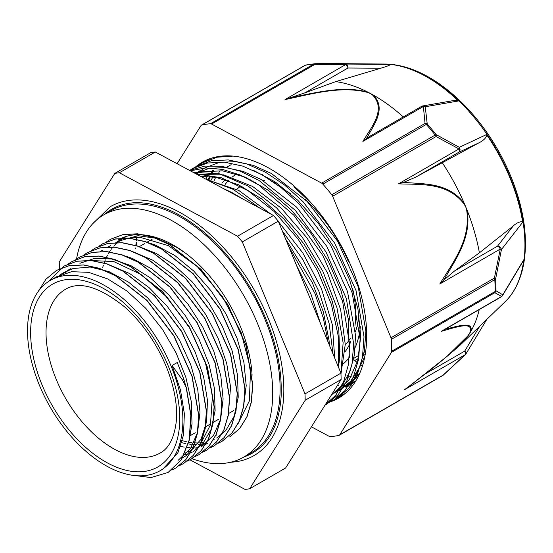 <?xml version="1.0" encoding="UTF-8"?>
<svg xmlns="http://www.w3.org/2000/svg" width="553" height="553" viewBox="0 0 553 553"><rect width="100%" height="100%" fill="white"/><g stroke="black" fill="none" stroke-linecap="round" stroke-linejoin="round"><path stroke-width="0.83" d="M226.011 167.621L231.14 164.656M361.869 365.63L360.618 364.759M357.231 362.402L354.618 360.584A7.258 4.189 -120 0 0 353.478 359.934M353.809 358.337L355.005 357.646A109.39 63.16 -120 0 0 356.872 356.491L358.959 355.282M160.128 470.693A109.853 63.422 -120 0 0 160.128 343.842A109.853 63.422 -120 0 0 50.275 280.419A109.853 63.422 -120 0 0 44.413 396.287A109.853 63.422 -120 0 0 146.365 475.386A109.853 63.422 -120 0 0 160.128 470.693L162.803 469.144L177.942 452.651L183.478 435.059L184.37 413.775L180.492 390.093L172.107 365.471L182.531 380.105L186.161 387.342L190.826 415.351L189.161 440.091L181.377 459.661L168.057 472.49L150.934 477.564L130.902 475.034M186.167 387.335L183.859 379.337L177.243 362.505L172.107 365.471M38.102 291.631L45.954 279.203L56.524 270.417L69.139 265.716L83.482 265.005L99.022 268.343L115.183 275.594L146.884 300.507L173.836 335.927L192.009 376.427L198.693 415.787L197.366 433.123L192.956 447.971L185.67 459.778L175.757 468.038L171.776 470.029M48.92 281.235L64.231 265.979L76.832 261.258L91.183 260.574L106.722 263.892L122.884 271.143L154.584 296.049L181.543 331.482L199.702 371.982L206.387 411.335L205.073 428.679L200.663 443.527L193.363 455.319L183.465 463.608L179.462 465.598M68.226 263.954L71.938 261.541L84.54 256.813L98.883 256.115L114.43 259.461L130.584 266.684L162.292 291.611L189.237 327.037L207.403 367.531L214.101 406.89L212.76 424.22L208.37 439.082L201.071 450.868L191.158 459.149L187.191 461.147M75.837 259.564L79.632 257.076L92.24 252.375L106.584 251.663L122.13 255.002L138.291 262.253L169.985 287.173L196.937 322.586L215.11 363.086L221.801 402.453L220.474 419.782L216.064 434.63L208.778 446.437L198.859 454.704L194.877 456.688M83.655 255.051L87.339 252.645L99.934 247.917L114.284 247.232L129.831 250.55L145.985 257.802L177.693 282.714L204.645 318.141L222.804 358.641L229.495 397.994L228.175 415.338L223.771 430.186L216.465 441.978L206.573 450.266L202.571 452.257M91.328 250.62L95.04 248.2L107.641 243.479L121.985 242.774L137.538 246.12L153.693 253.343L185.393 278.277L212.338 313.703L230.504 354.19L237.202 393.549L235.868 410.879L231.479 425.748L224.172 437.534L214.267 445.815L210.299 447.806M98.946 246.223L102.734 243.742L115.349 239.041L129.692 238.329L145.232 241.668L161.393 248.912L193.094 273.832L220.046 309.251L238.219 349.752L244.903 389.112L243.576 406.441L239.166 421.289L231.88 433.096L221.967 441.363L217.986 443.347M106.764 241.716L110.441 239.304L123.043 234.576L137.393 233.891L152.932 237.216L169.094 244.461L200.794 269.373L227.753 304.807L245.912 345.3L252.597 384.653L251.283 401.996L246.873 416.844L239.573 428.637L229.675 436.932M186.313 387.252L190.979 415.262L189.32 440.008L181.529 459.571L168.077 472.476M56.676 270.327L69.291 265.627L83.634 264.915L99.181 268.253L115.335 275.505L147.036 300.417L173.988 335.837L192.161 376.337L198.845 415.697L197.525 433.034L193.115 447.882L185.822 459.688L175.757 468.045M64.231 265.979L76.985 261.168L91.335 260.484L106.881 263.802L123.036 271.053L154.743 295.959L181.695 331.392L199.854 371.893L206.546 411.245L205.225 428.589L200.822 443.437L193.515 455.23L183.617 463.518M72.09 261.451L84.692 256.723L99.035 256.025L114.582 259.371L130.743 266.594L162.444 291.528L189.389 326.947L207.555 367.441L214.253 406.801L212.919 424.13L208.529 438.999L201.223 450.778L191.186 459.135M79.784 256.993L92.392 252.286L106.743 251.574L122.282 254.912L138.444 262.163L170.144 287.083L197.096 322.503L215.269 362.996L221.953 402.363L220.626 419.692L216.216 434.54L208.93 446.347L199.018 454.614M87.333 252.638L100.086 247.827L114.443 247.143L129.983 250.461L146.137 257.712L177.845 282.624L204.797 318.051L222.963 358.551L229.647 397.904L228.327 415.248L223.924 430.096L216.624 441.888L206.725 450.183M95.192 248.11L107.8 243.389L122.137 242.684L137.69 246.03L153.845 253.253L185.552 278.187L212.49 313.613L230.656 354.1L237.361 393.466L236.02 410.789L231.631 425.658L224.324 437.444L214.419 445.725L210.368 447.75M102.74 243.749L115.501 238.951L129.844 238.239L145.391 241.578L161.545 248.822L193.246 273.742L220.198 309.162L238.371 349.662L245.055 389.022L243.735 406.351L239.325 421.199L232.032 433.013L222.119 441.273M110.441 239.304L123.195 234.486L137.545 233.801L153.091 237.126L169.246 244.371L200.953 269.283L227.905 304.717L246.064 345.21L252.756 384.563L251.435 401.913L247.032 416.755L239.726 428.547L229.827 436.842M185.704 253.281L175.902 246.866L156.485 238.322L138.139 235.709L118.418 241.08L115.847 242.56L127.149 238.205L139.964 237.278L168.333 245.622L197.165 266.435L222.583 296.857L241.191 332.678L250.537 369.01L249.389 400.877L237.956 423.868M243.534 406.669L246.209 385.635L243.928 362.595L236.988 338.111L225.852 313.71L211.128 290.892L193.744 271.039L174.713 255.424L155.193 244.965L146.759 242.193M182.317 440.693L186.326 441.702M188.255 442.089L191.988 442.642M193.799 442.808L197.297 442.953M199.004 442.918L202.287 442.676M216.714 438.017L225.721 430.635L234.196 416.139L238.225 397.199L237.507 374.948L232.108 350.789L222.292 326.194L208.688 302.671L192.071 281.698L173.469 264.534L156.146 253.378L138.948 246.603M180.561 446.534L184.308 447.08M186.105 447.246L189.61 447.384M191.297 447.356L194.573 447.121M200.746 445.939L203.622 445.006M205.847 444.087L207.817 443.126M228.161 415.421L230.58 387.1L226.702 363.411L218.324 338.789L205.889 314.747L190.184 292.765L172.121 274.212L152.801 260.207L131.538 251.145M188.469 451.345L191.559 450.75M201.32 446.921L213.603 435.246L220.661 419.167L223.108 398.969L220.827 375.936L213.887 351.452L202.744 327.044L188.027 304.226L170.635 284.38L151.605 268.765L132.091 258.299L123.658 255.534M185.345 454.815L188.255 453.868M189.617 453.329L192.333 452.05M193.605 451.352L202.619 443.976L211.087 429.474L215.124 410.54L214.398 388.289L208.999 364.13L199.184 339.528L185.58 316.012L168.962 295.039L150.361 277.876L130.874 265.627L111.685 258.991L94.667 258.362L79.902 263.304M183.34 457.29L185.912 455.81L201.05 439.31L206.587 421.718L207.479 400.441L203.601 376.752L195.216 352.13L182.787 328.088L167.082 306.106L149.013 287.553L129.692 273.548L108.436 264.486M70.991 268.495L68.503 270.189M67.293 271.122L64.998 273.113M178.211 460.262L190.502 448.58L197.552 432.508L199.999 412.31L197.718 389.271L190.778 364.793L179.642 340.385L164.918 317.567L147.533 297.721L128.503 282.106L108.982 271.641L90.16 267.037L73.141 268.523L64.507 272.207L60.823 274.627M189.624 437.755L192.015 423.881L191.297 401.63L185.898 377.464L176.082 352.869L162.478 329.353L145.861 308.38L127.259 291.217L107.773 278.961L88.584 272.332L71.558 271.696L56.074 277.067M204.997 161.504L210.258 158.573L208.343 159.941M338.249 397.019L345.134 393.501M233.069 156.105L217.059 157.211L202.951 162.623L197.974 165.941M327.97 402.957L333.314 400.337L344.92 390.653L353.443 376.814L358.572 359.381L360.107 339.058L352.164 292.862L330.735 245.345L299.007 203.781L280.703 187.28L261.687 174.548L242.67 166.08L224.366 162.16L207.479 163.024L192.631 168.582L189.651 170.448M325.123 405.003L335.789 395.132L343.641 381.584L348.355 364.786L349.779 345.342L342.618 301.392L323.07 255.852L293.74 215.11L258.631 184.882L240.396 175.08L222.541 169.391L205.668 167.946L190.37 170.829M338.554 367.379L338.567 337.489L331.427 304.461L317.56 270.783L298.053 239.034L274.288 211.64L248.069 190.674L221.318 177.755L196.045 173.877M328.095 342.017L323.318 318.03L314.92 293.401L288.59 246.182M233.193 193.833L224.636 189.237M335.222 399.169L337.212 398.091L348.819 388.4L357.342 374.568L362.471 357.134L364.005 336.805L356.056 290.615L334.634 243.092L302.899 201.534L284.601 185.034L265.585 172.301L246.562 163.826L228.258 159.914L211.377 160.778L196.529 166.335L194.532 167.545M325.095 405.052L326.899 404.063L338.325 394.531L346.814 381.01L351.998 363.985L353.678 344.09L346.42 298.82L326 251.919L295.33 210.347L258.845 180.333L240.064 171.126L221.85 166.342L204.838 166.094L189.693 170.469M327.763 400.801L336.577 386.754M340.945 373.441L343.123 342.694L336.943 307.634L322.876 271.357L302.152 237.057L276.493 207.769L248.145 186.064L219.506 173.856L193.066 172.28M333.024 353.968L329.111 323.401L318.832 291.189L302.837 259.578L282.224 230.76M260.235 208.357L232.861 189.202L205.619 179.02M136.688 237.7L136.473 240.368M136.363 242.11L136.218 245.947M338.906 390.743L351.362 380.664L359.533 367.399L364.455 350.706L365.886 331.192L358.247 286.91L337.683 241.336L307.205 201.472L271.385 173.469L253.129 165.319L235.564 161.614L219.341 162.423L205.094 167.766L200.124 171.098M197.822 172.985L196.543 174.147M331.378 395.036L342.086 385.379L349.849 371.858L354.397 355.019L355.544 335.512L347.491 291.479L326.816 246.403L296.526 207.071L261.03 179.4L242.947 171.347L225.534 167.58L209.442 168.306L195.25 173.455M340.966 373.959L345.259 344.436L340.655 309.652L327.521 272.975L307.081 238.025L281.297 208.198L252.59 186.43L223.716 174.859L197.4 174.61M334.731 358.102L332.305 324.59L321.348 288.389L302.844 252.949L278.491 221.705M270.887 214.073L238.799 190.453L206.898 179.704M320.491 323.567L310.959 294.161L296.463 265.288M137.172 234.693L136.985 235.758M136.764 237.189L136.335 240.355M136.149 242.083L135.831 245.864M135.713 247.931L135.679 248.753M223.509 188.628L231.977 192.568L243.673 199.46M285.631 239.02L312.348 282.631L323.353 311.954L329.049 340.489L329.464 345.342M200.732 176.4L215.684 177.285L238.537 184.771L261.818 199.032L284.097 219.237L304.046 244.067L320.415 272L332.256 301.274L338.816 330.051L339.763 356.554L339.03 363.1M195.776 173.739L201.838 171.81L222.458 170.815L245.103 177.105L268.412 190.356L290.954 209.656L311.353 233.857L328.392 261.396L341.001 290.574L348.466 319.565L349.323 357.286M197.324 172.363L199.91 170.759M253.343 170.31L274.986 181.813L297.742 200.234L318.59 223.716L336.224 250.841L349.627 279.873L357.943 309.016L360.729 336.445L357.784 360.425L349.372 379.496L335.063 392.948M359.588 373.648L348.784 384.826L345.397 387.003M59.406 275.27L61.929 273.68M63.595 273.562L65.959 271.661M67.183 270.79L69.637 269.242M88.798 260.408L113.718 261.555L140.932 274.412L167.241 297.431L189.541 327.825L205.225 361.918L212.476 395.623L210.444 424.856L199.453 446.091M185.919 452.838L185.255 452.935M206.449 443.955L205.675 444.391M198.168 447.412L195.168 448.117M193.605 448.379L192.956 448.476M214.149 439.504L213.368 439.939M205.882 442.974L202.875 443.679M201.306 443.948L198.098 444.308M196.426 444.391L193.004 444.384M191.234 444.28L187.578 443.872M185.697 443.568L181.778 442.725M209.02 439.497L208.363 439.594M216.714 435.045L216.057 435.135M102.595 267.852L103.328 265.336M103.95 263.449L105.312 259.869M106.052 258.175L107.628 254.995M108.464 253.495L110.247 250.654M111.194 249.313L113.158 246.818M114.181 245.656L116.344 243.472M117.499 242.428L119.842 240.548M121.01 239.719L123.554 238.122M155.317 152.006L273.493 215.476L237.555 236.228L119.372 172.757L155.317 152.006A173.905 100.404 -120 0 0 150.72 152.669L114.782 173.414L59.261 261.922A173.905 100.404 -120 0 0 59.448 268.281L59.662 268.793M189.956 459.82L245.062 489.419A173.905 100.404 -120 0 0 249.659 488.762L305.18 400.261L341.118 379.51L285.597 468.011L249.659 488.762M304.993 393.902L242.332 241.924L278.277 221.172L340.931 373.151L304.993 393.902A173.905 100.404 -120 0 1 305.18 400.261M341.118 379.51A173.905 100.404 -120 0 0 340.931 373.151M119.372 172.757A173.905 100.404 -120 0 0 114.782 173.414M242.332 241.924A173.905 100.404 -120 0 0 237.555 236.228M278.277 221.172A173.905 100.404 -120 0 0 273.493 215.476M230.325 462.315L235.723 461.796C242.38 460.836 248.497 458.748 254.069 455.534A143.697 82.964 -120 0 0 254.069 289.606A143.697 82.964 -120 0 0 110.372 206.642L92.627 223.82M339.424 349.51A94.577 54.602 -120 0 0 340.081 349.088M345.259 344.83A94.577 54.602 -120 0 0 350.339 338.339M255.597 182.255A94.577 54.602 -120 0 0 254.65 182.407M339.466 351.604A96.395 55.653 -120 0 0 340.04 351.266M349.703 342.307A96.395 55.653 -120 0 0 350.395 341.339M355.372 331.689A96.395 55.653 -120 0 0 359.008 315.044M276.576 182.877A96.395 55.653 -120 0 0 273.548 181.985M253.122 180.921A96.395 55.653 -120 0 0 252.368 181.08M240.984 185.96A96.395 55.653 -120 0 0 236.753 189.382M345.058 351.736A102.125 58.964 -120 0 0 349.876 343.738A102.125 58.964 -120 0 0 350.395 342.611M354.915 326.049A102.125 58.964 -120 0 0 352.607 288.438M290.878 193.965A102.125 58.964 -120 0 0 282.41 188.642M250.15 179.414A102.125 58.964 -120 0 0 249.41 179.435M343.648 363.487A109.39 63.16 -120 0 0 349.282 357.563M355.289 347.263A109.39 63.16 -120 0 0 360.369 326.685M348.466 261.735A109.39 63.16 -120 0 0 305.353 199.592M262.786 174.624A109.39 63.16 -120 0 0 261.071 174.209M225.852 179.773A109.39 63.16 -120 0 0 221.822 183.091M213.506 170.338A130.003 75.056 -120 0 0 211.861 173.338M210.327 176.559A130.003 75.056 -120 0 0 208.923 179.981M343.157 383.976A130.003 75.056 -120 0 0 344.194 383.837M347.243 377.471A124.169 71.69 -120 0 0 351.494 376.109M215.718 177.285A124.169 71.69 -120 0 0 213.99 180.928M212.953 176.863A124.169 71.69 -120 0 0 211.046 180.333M341.554 386.098A130.003 75.056 -120 0 0 344.567 385.455M349.862 383.789A130.003 75.056 -120 0 0 350.471 383.554M207.209 176.345A130.003 75.056 -120 0 0 205.882 179.165M244.184 456.84A140.794 81.291 -120 0 0 252.617 453.018C269.657 442.822 279.161 424.02 281.131 396.619C282.555 361.227 271.931 324.348 249.258 285.977C227.774 251.428 202.723 226.848 174.084 212.241C149.704 200.642 128.946 199.612 111.824 209.158A140.794 81.291 -120 0 0 104.296 214.55M330.666 401.748A136.225 78.65 -120 0 0 338.491 398.167A136.225 78.65 -120 0 0 366.646 331.897A136.225 78.65 -120 0 0 305.685 197.089A136.225 78.65 -120 0 0 202.267 162.216A136.225 78.65 -120 0 0 191.988 170.289M341.146 396.508L336.141 398.554M205.723 161.137L207.686 159.547M337.295 385.6L338.789 385.794M347.554 386.188L352.448 385.807M341.713 395.443L343.613 394.724M358.13 376.738L338.747 390.833M337.98 391.095L335.899 391.731M201.914 177.036L202.336 176.317M208.039 179.856L209.456 176.483M210.997 173.31L212.642 170.359M218.359 173.918L219.375 171.451M352.074 382.206L349.392 382.828M355.123 381.999L345.238 387.093M293.823 186.783L312.175 204.112M364.862 356.381L353.609 379.759L334.793 393.107M177.105 163.709L201.029 125.566A3.629 2.094 60 0 1 201.479 125.123A3.629 2.094 60 0 1 201.845 124.985L305.263 65.275A3.629 2.094 -120 0 0 304.897 65.413L201.479 125.123M305.954 65.005A3.629 2.917 78 0 0 305.263 65.275A171.617 99.084 60 0 1 313.834 64.037A3.629 2.855 -94.5 0 1 314.823 63.733A3.629 2.855 -94.5 0 1 315.01 63.726L315.016 63.726A3.629 3.629 0 0 0 314.823 63.733L305.954 65.005A3.629 3.629 0 0 0 304.897 65.413M514.974 288.825A137.068 79.134 -120 0 0 524.887 241.198A137.068 79.134 -120 0 0 385.199 64.051C398.519 64.259 412.255 68.192 426.411 75.851C441.965 84.333 456.674 96.319 470.541 111.803C502.463 147.16 524.424 198.126 525.35 239.698C525.917 258.922 522.461 275.297 514.974 288.825L514.643 289.413A137.427 79.342 60 0 0 523.822 259.682L502.788 294.825L495.979 290.754A171.292 98.897 -120 0 0 495.903 284.885A171.292 98.897 -120 0 0 495.626 278.906L501.447 249.541L522.709 222.216A137.427 79.342 60 0 0 486.557 134.538L459.301 147.319L436.13 134.607A171.292 98.897 -120 0 0 427.22 123.99L425.25 106.75L458.389 100.971A137.427 79.342 60 0 0 390.204 64.348L345.763 64.058A3.629 0.449 93.1 0 0 345.494 64.666L315.016 64.335A3.629 2.094 -120 0 0 313.834 64.037L210.423 123.748A3.629 2.094 60 0 1 211.599 124.045L315.016 64.335L315.016 63.719L330.176 63.581L315.016 63.719M514.643 289.413A137.427 79.342 60 0 1 503.583 303.196M285.016 99.581C310.827 94.162 341.339 85.335 367.766 92.469A3.629 1.825 -68.8 0 1 368.091 92.254C344.422 85.356 316.703 92.489 293.366 97.052A365.457 203.67 -1.9 0 0 290.346 97.75L285.016 99.581L345.494 64.666A3.629 2.094 60 0 1 347.982 68.005A3.629 2.406 -89.6 0 0 345.763 64.058L330.176 63.581M321.646 183.147A3.629 2.094 60 0 1 322.841 184.128L426.259 124.418A3.629 0.982 138.5 0 1 427.22 123.99A3.629 3.014 -179 0 0 425.057 123.437L321.646 183.147L211.599 124.045M367.766 92.469L370.593 93.568A152.483 88.038 -120 0 0 368.091 92.254A152.483 88.038 -120 0 0 335.719 81.623L304.98 92.828L347.982 68.005L380.782 68.219L335.719 81.623M311.436 426.826L329.159 436.338A3.629 2.094 60 0 0 330.335 436.635A171.617 99.084 -120 0 0 338.913 435.398A3.629 2.094 60 0 0 339.279 435.259A3.629 2.094 60 0 0 339.729 434.817L391.427 352.406L494.845 292.703A3.629 3.484 -73.7 0 0 495.979 290.754A3.629 2.108 0.3 0 1 495.142 291.5L391.731 351.21A3.629 2.094 60 0 1 391.427 352.406M445.013 329.325L441.197 331.358C454.504 327.735 473.423 320.581 470.32 331.973L468.018 335.636C452.257 354.342 425.921 373.282 404.616 389.671L465.094 354.75L443.14 375.107A3.629 2.094 -120 0 1 442.69 375.556A3.629 3.629 0 0 0 443.306 375.114A3.629 0.491 -131.9 0 1 443.306 375.114A3.629 0.491 -131.9 0 1 443.14 375.107L339.729 434.817M465.35 354.667A3.629 3.629 0 0 0 465.937 353.927A3.629 1.866 -148.9 0 0 464.707 351.114A3.629 2.094 60 0 1 465.094 354.75A3.629 0.982 46 0 0 465.35 354.667L443.299 375.107M390.992 337.772A3.629 2.094 60 0 1 391.379 339.335L494.79 279.631A3.629 2.094 -120 0 0 494.41 278.062L390.992 337.772L332.65 196.26L436.068 136.55A3.629 1.963 -65.8 0 0 436.13 134.607A3.629 0.747 -38.6 0 0 435.183 135.056L331.772 194.767A3.629 2.094 60 0 1 332.65 196.26M441.197 331.358L501.675 296.436A3.629 2.094 60 0 1 501.225 296.885A3.629 3.629 0 0 0 502.525 295.599A3.629 2.627 -149.1 0 0 502.532 295.599A3.629 2.627 -149.1 0 0 502.788 294.825A3.629 3.525 136.4 0 1 501.675 296.436L494.845 292.703A3.629 2.094 -120 0 0 495.142 291.5A171.617 99.084 60 0 0 494.79 279.631A3.629 1.929 176.3 0 0 495.626 278.906A3.629 1.03 -165.4 0 0 494.41 278.062L500.271 249.064A3.629 0.74 7.7 0 1 501.447 249.541A3.629 2.952 -142.1 0 0 497.52 246.161A3.629 2.094 60 0 1 500.271 249.064L439.794 283.986L443.554 280.274A365.457 291.148 82 0 0 445.11 277.848M464.112 204.057A3.629 0.982 -29.8 0 0 464.437 203.767C449.43 183.022 425.43 184.059 405.826 182.545A365.457 291.376 81.7 0 0 403.248 182.525L398.513 183.845C420.321 184.792 447.128 181.882 464.112 204.057L465.792 206.988L466.711 210.354C471.066 239.864 452.541 263 439.794 283.986M421.656 106.349A3.629 2.094 60 0 1 423.363 106.487A3.629 2.993 -13.6 0 1 425.25 106.75A3.629 2.993 -99.9 0 0 422.838 105.927A3.629 2.993 -99.9 0 0 422.831 105.927A3.629 2.993 -99.9 0 0 422.029 106.217M362.886 141.402L366.363 138.575A365.457 204.403 -1.7 0 0 367.469 136.861C374.671 123.63 386.416 107.89 373.102 94.95A3.629 2.461 126.6 0 0 372.66 95.102C386.471 109.549 371.609 126.831 362.886 141.402L423.363 106.487L425.057 123.437A3.629 2.094 -120 0 1 426.259 124.418A171.617 99.084 60 0 1 435.183 135.056A3.629 2.094 -120 0 1 436.068 136.55L458.99 148.93A3.629 2.094 60 0 1 458.803 152.262A3.629 3.131 -115.1 0 0 459.301 147.319A3.629 1.804 123.2 0 1 458.99 148.93L398.513 183.845M404.616 389.671L409.296 386.257M411.819 384.349L446.886 356.505L468.343 335.429A3.629 2.482 -143.3 0 1 468.018 335.636M470.32 331.973A3.629 3.124 25.5 0 0 470.7 331.676A152.483 88.038 60 0 1 469.552 333.583A152.483 88.038 60 0 1 468.35 335.429A152.483 88.038 60 0 1 460.663 344.616A152.483 88.038 60 0 1 458.257 346.793L447.059 356.353M446.624 328.862A365.457 88.224 140 0 0 445.151 329.284M479.237 309.576A152.483 88.038 60 0 1 470.7 331.676C474.163 320.823 458.188 326.104 446.637 328.848M523.822 259.682A3.311 1.908 60 0 1 523.726 260.11L523.221 261.03M391.731 351.21A171.617 99.084 -120 0 0 391.379 339.335M403.248 182.525L415.801 177.091L478.919 142.84C483.46 140.552 486.115 137.96 486.875 135.056A3.311 1.908 60 0 0 486.557 134.538M442.213 162.589A152.483 88.038 60 0 1 464.437 203.767A152.483 88.038 60 0 1 465.792 206.988A152.483 88.038 60 0 1 467.098 210.216L466.711 210.354M513.205 225.99L497.52 246.161L454.518 270.984L479.41 252.818L513.205 225.99C516.419 223.025 519.55 221.587 522.585 221.67A3.311 1.908 60 0 1 522.709 222.216M445.117 277.848C456.156 258.617 471.709 236.988 467.098 210.216A152.483 88.038 60 0 1 479.41 252.818M454.518 270.984L443.554 280.274M290.346 97.75L304.98 92.828M390.204 64.348A3.311 1.908 60 0 1 390.618 64.438C389.623 65.337 386.34 66.595 380.782 68.219M452.983 100.66L457.974 100.618A3.311 1.908 60 0 1 458.389 100.971M371.167 135.499L366.363 138.575M403.303 116.946A152.483 88.038 -120 0 0 373.102 94.943A152.483 88.038 -120 0 0 370.593 93.568L372.66 95.102M331.772 194.767A171.617 99.084 -120 0 0 322.841 184.128M210.423 123.748A171.617 99.084 -120 0 0 201.845 124.985M460.663 344.616L505.228 301.613A137.372 79.314 -120 0 0 523.726 260.11M522.585 221.67A137.372 79.314 -120 0 0 486.875 135.056M457.974 100.618A137.372 79.314 -120 0 0 390.618 64.438M118.328 239.864A110.953 64.058 60 0 1 201.43 267.12A110.953 64.058 60 0 1 252.085 375.217M122.144 237.942A110.953 64.058 -120 0 0 118.466 241.06M118.211 241.302A110.953 64.058 -120 0 0 116.904 242.643M116.082 243.548A110.953 64.058 -120 0 0 115.224 244.564M191.926 458.7A139.888 80.766 -120 0 0 243.742 457.096A139.888 80.766 -120 0 0 243.742 295.565A139.888 80.766 -120 0 0 103.86 214.806A139.888 80.766 -120 0 0 76.528 259.067M103.86 214.806L111.25 210.534A139.888 80.766 60 0 1 251.138 291.3A139.888 80.766 60 0 1 251.138 452.824L243.742 457.096M225.265 184.301A108.81 62.821 60 0 1 228.368 180.603M232.136 177.126A108.81 62.821 60 0 1 235.004 175.038M364.164 352.282L365.678 351.404M354.618 360.584L358.275 358.475M363.48 355.468L365.208 354.466M183.866 379.337L182.531 380.105M144.72 471.398A105.471 60.892 -120 0 0 140.22 319.738A105.471 60.892 -120 0 0 30.671 335.526A105.471 60.892 -120 0 0 144.72 471.398M148.342 457.055A94.577 54.602 -120 0 0 160.19 453.011C168.865 448.379 174.216 437.948 176.248 421.725C177.658 405.999 174.63 388.372 167.172 368.844C157.156 343.994 142.93 323.311 124.501 306.791C99.264 286.779 79.639 280.91 65.62 289.198A94.577 54.602 -120 0 0 60.567 388.959A94.577 54.602 -120 0 0 148.342 457.055M479.776 326.166L464.707 351.114L426.024 373.448M415.801 177.091L458.803 152.262L478.919 142.84M206.85 160.377L203.532 162.285M196.529 166.335L192.631 168.582M345.024 393.591L343.641 394.393M337.212 398.098L333.321 400.351M326.892 404.056L325.053 405.121M56.8 276.652L50.275 280.419M64.501 272.2L61.936 273.687M103.01 249.97L100.446 251.449M110.711 245.525L108.146 247.004M126.651 236.325L123.547 238.115M242.815 186.893L242.311 187.191M232.509 192.845L232.004 193.142M155.517 237.299L154.64 237.804M152.082 239.276L146.953 242.242M144.388 243.721L139.252 246.686M233.795 410.52L228.659 413.485M218.394 419.409L213.258 422.374M210.686 423.861L205.55 426.826M195.285 432.75L190.156 435.716M264.396 180.347L262.426 180.181M350.395 342.646L349.876 343.738M355.731 381.031L349.254 384.764M385.199 64.051L331.544 63.595M442.69 375.556L339.279 435.259M407.734 387.466L446.886 356.505M465.979 353.851L486.792 319.399M444.301 329.747L501.225 296.885M523.373 260.767L502.525 295.592M453.19 100.625L422.838 105.927A3.629 3.629 0 0 0 421.683 106.335M421.642 106.356L370.607 135.824"/></g></svg>
